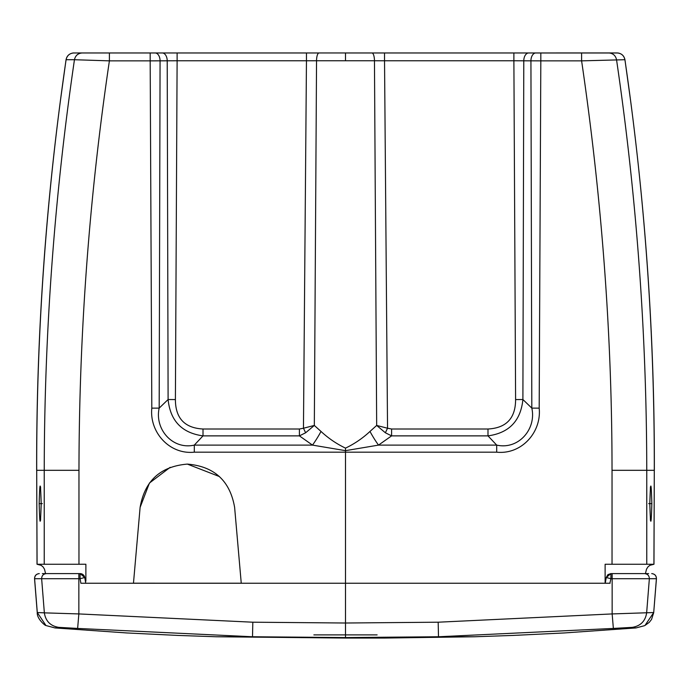 <?xml version="1.0" encoding="UTF-8"?>
<svg xmlns="http://www.w3.org/2000/svg" width="691" height="691" viewBox="0 0 691 691"><rect width="100%" height="100%" fill="white"/><g stroke="black" fill="none" stroke-linecap="round" stroke-linejoin="round"><path stroke-width="1.04" d="M651.846 503.644C651.19 527.095 650.507 527.095 649.816 503.635C650.507 480.176 651.181 480.185 651.846 503.644L648.685 503.644M605.126 583.239L605.126 564.262L646.767 564.262L646.767 470.312L654.299 470.312L653.928 564.271M646.767 564.262L653.971 564.262L654.299 470.312C654.558 332.138 644.763 195.277 624.914 59.711L581.606 60.86L540.82 60.86L539.187 408.148C541.692 432.229 521.498 454.808 496.699 452.173L345.5 452.173L345.5 583.239L80.873 583.239L80.078 578.712L84.751 577.512L85.753 583.239M41.184 503.635C40.493 527.095 39.819 527.095 39.154 503.644C39.81 480.176 40.493 480.176 41.184 503.635M44.233 564.262L44.233 470.312L78.973 470.312C79.137 333.097 89.269 196.607 109.394 60.86L74.455 59.72C54.477 195.778 44.405 332.639 44.241 470.312L36.701 470.312L37.072 564.262L78.964 564.262L78.964 470.312M241.254 583.204L133.475 583.195M241.254 583.239L133.467 583.239L241.254 583.239L234.62 507.393C230.025 480.789 214.27 466.356 187.365 464.102C160.45 466.356 144.704 480.789 140.109 507.393L133.467 583.247M612.027 470.312C612.027 335.437 601.887 198.948 581.606 60.86L581.606 52.948L617.098 52.948L345.5 52.965L608.736 52.948C612.995 53.276 615.603 55.53 616.536 59.72C636.523 195.778 646.595 332.639 646.759 470.312L612.036 470.312L612.036 564.262M85.874 581.166L85.874 564.236L78.964 564.262M391.59 429.007L487.993 429.007C506.365 428.005 515.564 418.202 515.598 399.579L513.888 60.765L384.533 60.773L387.539 428.23L391.59 429.007L391.59 435.874L378.504 445.108L345.5 450.662L312.496 445.108L194.301 445.108L203.007 435.874C181.914 432.972 170.271 420.854 168.103 399.519L159.18 408.113C154.473 428.999 172.422 450.022 194.301 445.108L194.301 452.173C169.502 454.808 149.308 432.229 151.813 408.148L150.18 60.868L109.394 60.86L109.394 52.957L345.5 52.965L78.195 52.957M170.167 467.323L149.437 483.052L140.109 507.393M219.427 476.557L187.365 464.102M321.013 431.443A31.631 7.67 120 0 1 312.496 445.108L299.41 435.874L299.41 429.007L303.461 428.23L305.629 432.773L314.327 425.44L321.013 431.443C328.337 438.258 336.5 443.821 345.5 448.131C354.483 443.838 362.645 438.275 369.987 431.443L376.673 425.44L374.462 60.756L316.538 60.756L314.327 425.44L303.461 428.23L306.459 60.773L177.112 60.765L175.402 399.579C175.445 418.202 184.644 428.014 203.007 429.007L299.41 429.007M293.554 52.974L319.017 52.974M539.187 408.148L531.82 408.113L522.897 399.519C520.729 420.854 509.094 432.972 487.993 435.874L496.699 445.108C518.552 450.014 536.527 429.025 531.82 408.113L530.93 60.843L523.787 60.808L522.897 399.519L515.598 399.579M42.401 573.599L45.571 573.599L44.492 569.185L43.023 566.853L41.054 565.29L37.029 564.262L36.701 470.312C36.416 332.812 46.211 195.95 66.086 59.72C67.027 55.53 69.636 53.276 73.902 52.948M175.402 399.579L168.103 399.519L167.213 60.808L160.07 60.843L159.18 408.113L151.813 408.148M369.987 431.443A31.631 7.67 60 0 0 378.504 445.108L496.699 445.108L496.699 452.173M305.629 432.773L299.41 435.874L203.007 435.874L203.007 429.007M487.993 429.007L487.993 435.874L391.59 435.874L385.371 432.773L376.673 425.44L387.539 428.23L385.371 432.773M345.5 450.662L345.5 448.131L345.5 452.173L194.301 452.173M319.052 52.965L306.459 52.965L306.459 60.773L316.538 60.756A7.903 2.522 90 0 1 319.052 52.965L73.168 52.982C69.238 53.596 66.872 55.841 66.051 59.72L60.367 100.99C44.259 223.746 36.355 346.899 36.658 470.433M345.5 60.748L345.5 52.965L617.944 52.991C621.779 53.613 624.111 55.859 624.949 59.72L630.633 100.981C646.741 223.746 654.645 346.899 654.342 470.433M644.461 625.709L636.005 627.929L564.15 632.956L513.137 635.426L474.838 636.757L385.034 638.052L345.5 638.052L345.5 636.757M42.367 573.599L46.366 573.599C43.317 573.936 41.736 575.646 41.641 578.712L34.55 578.712L37.245 612.52L44.354 612.857C45.649 621.192 50.46 626.02 58.77 627.359L54.995 627.929L126.85 632.956L177.863 635.426L216.162 636.757L345.5 638.052M648.633 573.599L610.922 573.599L606.249 577.512L607.855 574.722M653.971 564.262L649.946 565.29L647.977 566.853L646.508 569.185L645.429 573.599L648.599 573.599M46.366 573.599L80.078 573.599L84.751 577.512A4.742 4.742 0 0 0 80.078 573.599L80.078 578.712L41.641 578.712L44.354 612.857L78.852 613.928L252.82 622.202L345.5 623.014L438.18 622.202L612.148 613.928L653.712 612.537L656.45 578.712C656.355 575.646 654.774 573.936 651.717 573.599C654.731 573.936 656.303 575.646 656.407 578.712L656.45 578.712M608.037 574.575L610.922 573.599L610.922 578.712L609.868 583.239M605.247 583.239L606.249 577.512L610.922 578.712L656.407 578.712L653.712 612.537L644.997 625.441L649.29 622.332L651.544 619.421L653.755 612.52M612.148 573.599L612.148 613.928L613.366 628.43L438.491 636.757L345.5 637.568L345.5 583.239L610.127 583.239M636.005 627.929L632.23 627.359L613.366 628.43M632.23 627.359C640.54 626.02 645.351 621.192 646.646 612.857L649.359 578.712C649.238 575.663 647.666 573.962 644.634 573.599M78.852 573.599L78.852 613.928L77.634 628.43L58.77 627.359M345.5 637.568L252.509 636.757L77.634 628.43M34.55 578.712C34.645 575.646 36.226 573.936 39.283 573.599C36.295 573.962 34.723 575.672 34.593 578.712L37.288 612.537L45.865 625.372M438.18 622.202L438.491 636.757L474.829 636.757L442.698 636.757M252.82 622.202L252.509 636.757L216.162 636.757L248.302 636.757M82.272 52.957C78.005 53.285 75.397 55.539 74.455 59.72L66.086 59.72M306.459 52.965L177.112 52.965L177.112 60.765L167.213 60.808A7.903 4.949 -90 0 0 162.273 52.965L155.13 52.957A7.903 4.949 -90 0 1 160.07 60.843L150.18 60.868L150.18 52.957L109.394 52.957M540.82 60.86L530.93 60.843A7.903 4.949 90 0 1 535.87 52.957L540.82 52.957L540.82 60.86M523.787 60.808L513.888 60.765L513.888 52.957L528.727 52.957A7.903 4.949 90 0 0 523.787 60.808M384.533 60.773L374.462 60.756A7.903 2.522 90 0 0 371.939 52.965L384.533 52.965L384.533 60.773M617.098 52.948C621.364 53.276 623.973 55.53 624.914 59.711M39.154 503.644L42.315 503.644M377.131 634.891L313.869 634.891M177.112 52.965L162.273 52.965M345.5 52.965L371.939 52.965M155.13 52.957L150.18 52.957M384.533 52.965L513.888 52.957M528.727 52.957L535.87 52.957M540.82 52.957L581.606 52.948M608.736 52.948L613.055 52.948M40.544 486.887L41.175 503.635L40.544 520.392M650.456 520.392L649.825 503.635L650.456 486.887M46.539 625.701L54.995 627.929M45.865 625.381C46.262 626.564 36.709 619.153 37.245 612.52L37.245 612.52"/></g></svg>
